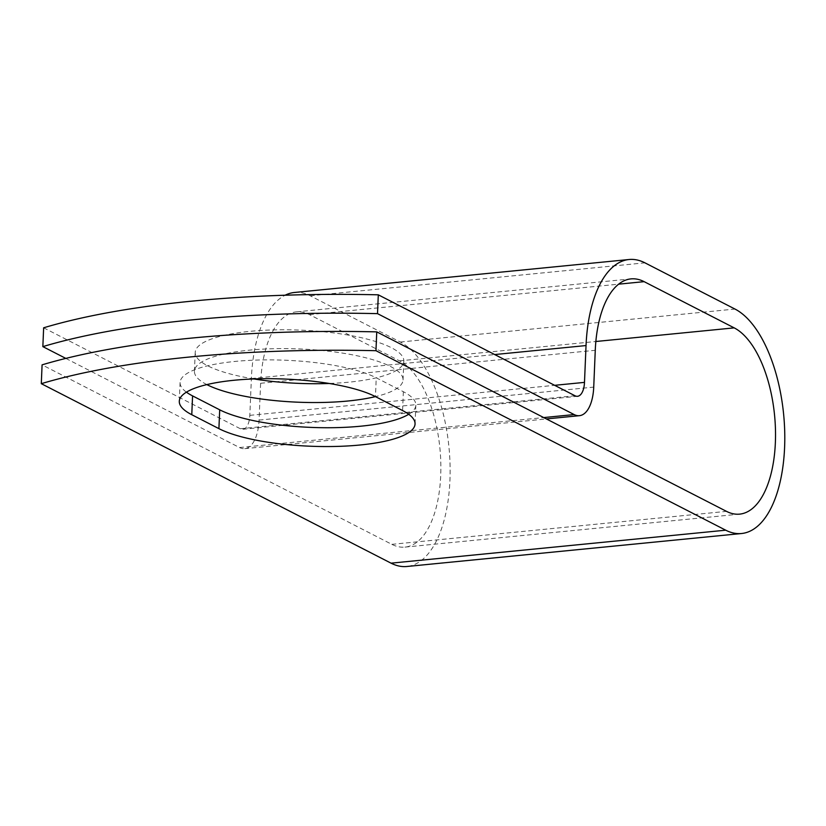 <?xml version="1.0" encoding="UTF-8"?>
<svg xmlns="http://www.w3.org/2000/svg" width="826" height="826" viewBox="0 0 826 826"><rect width="100%" height="100%" fill="white"/><g stroke="black" fill="none" stroke-linecap="round" stroke-linejoin="round"><path stroke-width="0.62" stroke-dasharray="4.13 3.1" d="M408.715 414.27A104.406 26.628 -177.6 0 0 415.85 405.143A104.406 26.628 -177.6 0 0 403.367 391.72L376.233 377.802A104.406 26.628 -177.6 0 0 234.904 361.447A104.406 26.628 -177.6 0 0 180.089 382.469A104.406 26.628 -177.6 0 0 186.428 392.164M253.964 378.948A104.406 26.628 2.4 0 1 195.204 352.382A104.406 26.628 2.4 0 1 250.02 331.35A104.406 26.628 2.4 0 1 403.831 361.127A104.406 26.628 2.4 0 1 349.016 382.159A104.406 26.628 2.4 0 1 329.171 383.47M206.861 384.606A104.406 26.628 2.4 0 1 194.42 371.204A104.406 26.628 2.4 0 1 249.235 350.172A104.406 26.628 2.4 0 1 403.047 379.95A104.406 26.628 2.4 0 1 375.479 396.635L376.233 377.802M65.812 358.401L239.519 447.547A37.986 17.769 84.4 0 0 244.785 448.652A37.986 17.769 84.4 0 0 259.065 420.093L260.613 383.274A94.969 44.428 -95.6 0 1 296.317 311.867A94.969 44.428 -95.6 0 1 309.482 314.634L399.526 360.848A94.969 44.428 -95.6 0 1 440.785 462.075A94.969 44.428 -95.6 0 1 404.998 547.111A94.969 44.428 -95.6 0 1 391.834 544.344L42.085 364.855M43.644 327.798L240.304 428.725A18.502 8.663 84.4 0 0 242.875 429.272A18.502 8.663 84.4 0 0 249.834 415.354L251.372 378.535A114.453 53.545 -95.6 0 1 285.135 295.223M294.407 292.487A114.453 53.545 -95.6 0 1 310.266 295.811L400.321 342.026A114.453 53.545 -95.6 0 1 450.036 464.016A114.453 53.545 -95.6 0 1 406.908 566.491M391.834 544.344L726.498 511.366M239.519 447.547L543.735 417.574M240.304 428.725L574.968 395.747M399.526 360.848L595.856 341.499M309.482 314.634L618.612 284.175M260.613 383.274L595.267 350.296M259.065 420.093L593.729 387.115M249.834 415.354L554.638 385.319M251.372 378.535L494.702 354.56M310.266 295.811L644.93 262.833M400.321 342.026L734.975 309.048M403.367 391.72L402.572 410.543M180.089 382.469L179.294 401.291M403.047 379.95L403.831 361.127M404.998 547.111L739.652 514.133M296.317 311.867L630.981 278.889M244.785 448.652L546.389 418.937M242.875 429.272L577.529 396.294M194.42 371.204L195.204 352.382M415.85 405.143L415.055 423.965"/><path stroke-width="1.24" d="M375.448 396.614A104.406 26.628 -177.6 0 0 234.109 380.259A104.406 26.628 -177.6 0 0 179.294 401.291A104.406 26.628 -177.6 0 0 191.777 414.714L218.911 428.642A104.406 26.628 -177.6 0 0 335.728 446.443A104.406 26.628 -177.6 0 0 415.055 423.965A104.406 26.628 -177.6 0 0 402.572 410.543L375.448 396.614A104.406 26.628 2.4 0 1 348.231 400.982A104.406 26.628 2.4 0 1 206.861 384.606M186.428 392.164A104.406 26.628 -177.6 0 0 192.572 395.891L219.706 409.82A104.406 26.628 -177.6 0 0 317.907 427.62A104.406 26.628 -177.6 0 0 408.715 414.27M42.849 346.621L43.644 327.798A456.592 116.466 2.4 0 1 378.298 294.82L574.968 395.747A18.502 8.663 84.4 0 0 577.529 396.294A18.502 8.663 84.4 0 0 584.488 382.376L586.037 345.557A114.453 53.545 -95.6 0 1 629.071 259.509A114.453 53.545 -95.6 0 1 644.93 262.833L734.975 309.048A114.453 53.545 -95.6 0 1 784.7 431.038A114.453 53.545 -95.6 0 1 741.572 533.513L406.908 566.491A114.453 53.545 -95.6 0 1 391.049 563.167L41.3 383.677L42.085 364.855A456.592 116.466 2.4 0 1 376.749 331.876L726.498 511.366A94.969 44.428 -95.6 0 0 739.652 514.133A94.969 44.428 -95.6 0 0 775.449 429.097A94.969 44.428 -95.6 0 0 734.19 327.87L644.135 281.656A94.969 44.428 -95.6 0 0 630.981 278.889A94.969 44.428 -95.6 0 0 595.267 350.296L593.729 387.115A37.986 17.769 84.4 0 1 579.439 415.674A37.986 17.769 84.4 0 1 574.173 414.569L377.513 313.643A456.592 116.466 -177.6 0 0 42.849 346.621L65.812 358.401M329.171 383.47A104.406 26.628 2.4 0 1 253.964 378.948M741.572 533.513A114.453 53.545 -95.6 0 1 725.713 530.189L375.964 350.699L376.749 331.876M41.3 383.677A456.592 116.466 2.4 0 1 375.964 350.699M377.513 313.643L378.298 294.82M285.135 295.223A114.453 53.545 -95.6 0 1 294.407 292.487L629.071 259.509M192.572 395.891L191.777 414.714M543.735 417.574L574.173 414.569M391.049 563.167L725.713 530.189M595.856 341.499L734.19 327.87M618.612 284.175L644.135 281.656M554.638 385.319L584.488 382.376M494.702 354.56L586.037 345.557M219.706 409.82L218.911 428.642M546.389 418.937L579.439 415.674"/></g></svg>
